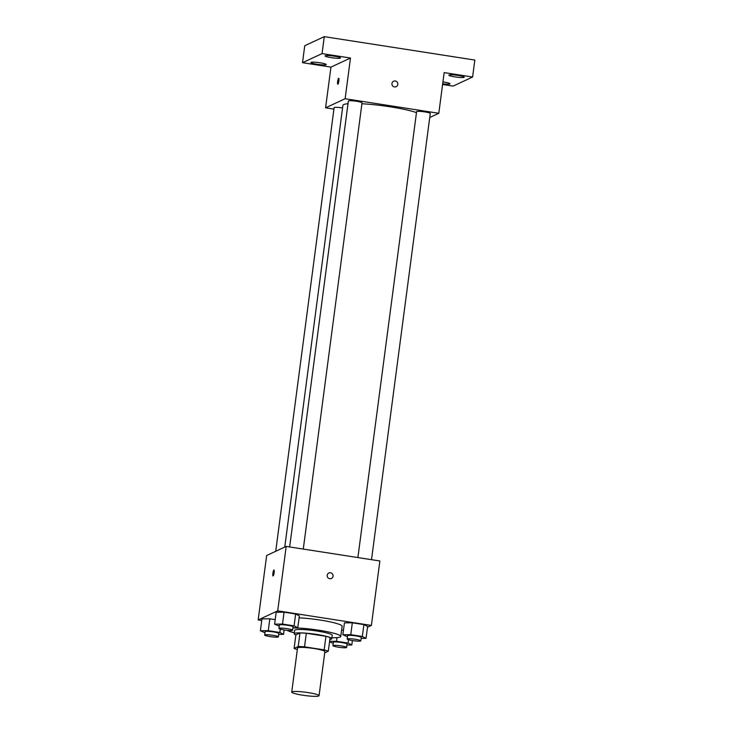 <?xml version="1.0" encoding="UTF-8"?>
<svg xmlns="http://www.w3.org/2000/svg" width="733" height="733" viewBox="0 0 733 733"><rect width="100%" height="100%" fill="white"/><g stroke="black" fill="none" stroke-linecap="round" stroke-linejoin="round"><path stroke-width="1.1" d="M292.018 691.815A13.79 1.677 7.5 0 1 306.907 692.41A13.79 1.677 7.5 0 1 319.066 695.699A13.79 1.677 7.5 0 1 305.175 695.562A13.79 1.677 7.5 0 1 291.734 692.099A13.79 1.677 7.5 0 1 292.018 691.815M291.734 692.099L297.534 648.009A13.79 1.677 7.5 0 1 297.818 647.725A13.79 1.677 7.5 0 1 312.716 648.32A13.79 1.677 7.5 0 1 324.875 651.61L319.066 695.699M324.701 652.874L328.302 651.197A18.517 2.254 7.5 0 0 324.16 649.878L304.525 646.827A18.517 2.254 7.5 0 0 298.194 646.515L294.098 648.421A18.517 2.254 7.5 0 0 297.341 649.502M324.16 649.878L325.947 636.308L306.312 633.257L304.525 646.827M298.194 646.515L299.98 632.945L295.885 634.851L294.098 648.421M299.98 632.945A18.517 2.254 7.5 0 1 306.312 633.257M325.947 636.308A18.517 2.254 7.5 0 1 330.088 637.637L328.302 651.197M329.85 639.46A18.957 2.309 -172.5 0 0 331.783 638.718A18.957 2.309 -172.5 0 0 316.83 634.457A18.957 2.309 -172.5 0 0 294.199 633.77A18.957 2.309 -172.5 0 0 295.866 634.989M294.199 633.77L294.639 630.38A18.957 2.309 7.5 0 1 295.033 629.986A18.957 2.309 7.5 0 1 317.27 631.067A18.957 2.309 7.5 0 1 332.232 635.328L331.783 638.718M292.888 627.952A27.57 3.363 7.5 0 1 323.28 630.966A27.57 3.363 7.5 0 1 340.772 636.455A27.57 3.363 7.5 0 1 331.912 637.747M294.327 632.799A27.57 3.363 7.5 0 1 287.061 630.325M299.091 617.864A27.57 3.363 7.5 0 1 327.596 621.346A27.57 3.363 7.5 0 1 342.109 626.275L340.772 636.455M361.158 638.397L366.042 638.351L367.609 626.477L363.907 624.608L352.316 622.803L344.428 622.876L342.861 634.741L347.469 636.757M343.456 630.252L341.624 629.968L343.456 630.252M367.508 627.219L371.384 625.423L277.706 610.855L258.172 619.935L261.736 620.485M292.916 627.778L297.79 627.732L299.357 615.867L295.656 613.988L284.065 612.183L276.176 612.257L274.618 624.131L279.227 626.147M278.677 634.393L283.561 634.347L279.859 632.478L268.269 630.673L269.836 618.808L275.205 619.642L269.836 618.808L261.947 618.872L260.38 630.746L264.989 632.762M371.384 625.423L379.868 560.983L286.191 546.415L277.706 610.855M327.193 575.286A3.014 2.941 -114.9 0 1 332.791 574.498A3.014 2.941 -114.9 0 1 328.384 578.135A3.014 2.941 -114.9 0 1 327.193 575.286M286.191 546.415L266.656 555.495L258.172 619.935M273.061 575.982A3.014 0.568 98.8 0 1 272.942 573.096A3.014 0.568 98.8 0 1 273.913 570.036A3.014 0.568 98.8 0 1 273.986 570.017A3.014 0.568 98.8 0 1 274.078 573.087A3.014 0.568 98.8 0 1 273.061 575.982A3.014 0.568 98.8 0 1 272.933 573.096A3.014 0.568 98.8 0 1 273.913 570.027A3.014 0.568 98.8 0 1 273.986 570.017M328.851 573.004A3.014 2.941 -114.9 0 1 332.791 574.507A3.014 2.941 -114.9 0 1 331.398 578.474M284.752 547.084L342.897 105.378A39.637 4.829 7.5 0 1 343.722 104.572A39.637 4.829 7.5 0 1 348.001 103.72M361.9 103.747A39.637 4.829 7.5 0 1 416.481 112.616M342.568 107.943A6.89 0.843 -172.5 0 0 334.12 107.659L275.718 551.28M357.896 557.566L416.601 111.654A6.89 0.843 7.5 0 1 416.747 111.508A6.89 0.843 7.5 0 1 424.196 111.81A6.89 0.843 7.5 0 1 430.271 113.45L371.521 559.682M289.654 546.946L348.358 101.035A6.89 0.843 7.5 0 1 348.496 100.897A6.89 0.843 7.5 0 1 355.945 101.191A6.89 0.843 7.5 0 1 362.029 102.84L303.279 549.072M429.74 117.509L438.801 113.294L345.133 98.726L325.589 107.815L333.927 109.107M345.133 98.726L350.484 58.026L322.053 53.61L324.279 36.65L474.828 60.06L472.602 77.02L444.161 72.594L438.801 113.294M391.944 83.516A3.014 2.941 -114.9 0 1 397.533 82.728A3.014 2.941 -114.9 0 1 393.126 86.357A3.014 2.941 -114.9 0 1 391.944 83.516M324.279 36.65L304.745 45.73L302.518 62.69L330.95 67.115L325.589 107.815M442.595 84.478L453.058 86.1L472.602 77.02M350.484 58.026L330.95 67.115M337.803 84.203A3.014 0.568 98.8 0 1 337.684 81.317A3.014 0.568 98.8 0 1 338.655 78.257A3.014 0.568 98.8 0 1 338.728 78.248A3.014 0.568 98.8 0 1 338.82 81.308A3.014 0.568 98.8 0 1 337.803 84.203A3.014 0.568 98.8 0 1 337.675 81.326A3.014 0.568 98.8 0 1 338.655 78.257A3.014 0.568 98.8 0 1 338.728 78.248M393.594 81.235A3.014 2.941 -114.9 0 1 397.533 82.728A3.014 2.941 -114.9 0 1 396.141 86.705M454.991 76.901A7.761 0.944 7.5 0 1 448.871 75.16A7.761 0.944 7.5 0 1 456.686 75.233A7.761 0.944 7.5 0 1 464.255 77.185A7.761 0.944 7.5 0 1 454.991 76.901M442.934 81.913A7.761 0.944 7.5 0 1 450.025 83.8A7.761 0.944 7.5 0 1 442.686 83.791M331.206 57.65A7.761 0.944 7.5 0 1 325.086 55.91A7.761 0.944 7.5 0 1 332.901 55.983A7.761 0.944 7.5 0 1 340.478 57.934A7.761 0.944 7.5 0 1 331.206 57.65M316.977 64.266A7.761 0.944 7.5 0 1 310.856 62.525A7.761 0.944 7.5 0 1 318.672 62.598A7.761 0.944 7.5 0 1 326.24 64.55A7.761 0.944 7.5 0 1 316.977 64.266M322.053 53.61L302.518 62.69M268.269 630.673L260.38 630.746M264.695 635.044L265.135 631.654A6.89 0.843 7.5 0 1 265.282 631.507A6.89 0.843 7.5 0 1 272.731 631.8A6.89 0.843 7.5 0 1 278.806 633.449L278.357 636.84A6.89 0.843 7.5 0 1 271.412 636.775A6.89 0.843 7.5 0 1 264.695 635.044A6.89 0.843 7.5 0 1 264.833 634.897A6.89 0.843 7.5 0 1 272.282 635.199A6.89 0.843 7.5 0 1 278.357 636.84M284.138 629.94L283.561 634.347M280.299 629.125L279.859 632.478M269.836 618.808L261.947 618.872M346.929 645.013L351.813 644.967L348.111 643.088L336.52 641.293L329.603 641.348M329.538 641.824L333.24 643.372M332.938 645.654L333.387 642.264A6.89 0.843 7.5 0 1 333.524 642.126A6.89 0.843 7.5 0 1 340.973 642.42A6.89 0.843 7.5 0 1 347.057 644.06L346.608 647.45A6.89 0.843 7.5 0 1 339.663 647.386A6.89 0.843 7.5 0 1 332.938 645.654A6.89 0.843 7.5 0 1 333.084 645.516A6.89 0.843 7.5 0 1 340.533 645.81A6.89 0.843 7.5 0 1 346.608 647.45M352.39 640.55L351.813 644.967M348.551 639.744L348.111 643.088M336.997 637.628L336.52 641.293M297.79 627.732L294.089 625.863L282.507 624.058L274.618 624.131M278.925 628.419L279.374 625.029A6.89 0.843 7.5 0 1 279.511 624.892A6.89 0.843 7.5 0 1 286.96 625.185A6.89 0.843 7.5 0 1 293.035 626.834L292.595 630.224A6.89 0.843 7.5 0 1 285.65 630.16A6.89 0.843 7.5 0 1 278.925 628.419A6.89 0.843 7.5 0 1 279.071 628.282A6.89 0.843 7.5 0 1 286.511 628.575A6.89 0.843 7.5 0 1 292.595 630.224M299.357 615.867L295.656 613.988L294.089 625.863M295.656 613.988L284.065 612.183L282.507 624.058M284.065 612.183L276.176 612.257M366.042 638.351L362.34 636.473L350.75 634.668L342.861 634.741M347.176 639.039L347.616 635.648A6.89 0.843 7.5 0 1 347.763 635.502A6.89 0.843 7.5 0 1 355.212 635.804A6.89 0.843 7.5 0 1 361.287 637.444L360.838 640.834A6.89 0.843 7.5 0 1 353.902 640.77A6.89 0.843 7.5 0 1 347.176 639.039A6.89 0.843 7.5 0 1 347.314 638.901A6.89 0.843 7.5 0 1 354.763 639.194A6.89 0.843 7.5 0 1 360.838 640.834M367.609 626.477L363.907 624.608L362.34 636.473M363.907 624.608L352.316 622.803L350.75 634.668M352.316 622.803L344.428 622.876"/></g></svg>
